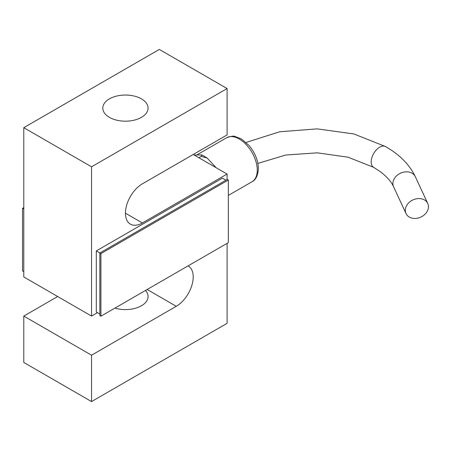 <?xml version="1.0" encoding="UTF-8"?>
<svg xmlns="http://www.w3.org/2000/svg" width="451" height="451" viewBox="0 0 451 451"><rect width="100%" height="100%" fill="white"/><g stroke="black" fill="none" stroke-linecap="round" stroke-linejoin="round"><path stroke-width="0.68" d="M114.943 308.101A22.64 13.073 0 0 0 148.075 296.516A22.64 13.073 0 0 0 145.498 290.461M57.666 296.516L23.779 316.083L91.553 355.208L91.553 401.576L227.095 323.322L227.095 243.354M188.067 265.887A23.959 13.834 -60 0 1 188.247 265.983A23.959 13.834 -60 0 1 191.917 285.184A23.959 13.834 -60 0 1 176.268 306.302L91.553 355.208M227.095 179.526L227.095 174.047L142.381 222.957A23.959 13.834 -60 0 1 130.401 224.141A23.959 13.834 -60 0 1 126.725 204.94A23.959 13.834 -60 0 1 142.381 183.828L227.095 134.917L227.095 88.548L159.321 49.424L23.779 127.678L23.779 276.953L91.553 316.083L97.484 312.656M23.779 316.083L23.779 362.452L91.553 401.576M99.851 314.026L96.294 311.974L96.294 250.931L222.349 178.156L225.912 180.208M227.095 88.548L91.553 166.808L91.553 316.083M23.779 127.678L91.553 166.808M227.095 174.047L193.208 154.484M109.43 117.356A22.64 13.073 0 0 0 134.099 120.191A22.64 13.073 0 0 0 148.075 108.116A22.64 13.073 0 0 0 141.445 98.87A22.64 13.073 0 0 0 116.775 96.04A22.64 13.073 0 0 0 102.794 108.116A22.64 13.073 0 0 0 109.43 117.356M100.911 316.202L99.851 315.593L99.851 252.988L100.911 253.597L100.911 316.202L228.324 242.644L228.324 180.039L227.265 179.425L99.851 252.988L96.294 250.931M23.779 271.474L23.779 208.869M23.61 271.575L22.55 270.961L22.55 208.356L23.779 207.646M23.61 208.965L22.55 208.356M194.189 155.048L201.958 154.93L201.18 156.379L207.144 158.03L216.187 167.749M201.18 156.379L198.835 157.732M228.324 180.039L100.911 253.597M405.308 210.296A11.98 9.448 155.1 0 0 406.013 213.554A11.98 9.448 155.1 0 0 418.9 217.827A11.98 9.448 155.1 0 0 428.45 206.716A11.98 9.448 155.1 0 0 427.745 203.463A11.98 9.448 155.1 0 0 414.858 199.19A11.98 9.448 155.1 0 0 405.308 210.296M147.167 289.497L176.268 306.302M142.381 222.957L125.434 213.176M197.121 154.783L226.594 137.769A25.397 14.663 60 0 1 239.295 139.026A25.397 14.663 60 0 1 257.256 170.134A25.397 14.663 60 0 1 251.996 181.759L228.324 195.424M246.094 142.443L279.626 131.788L317.092 128.868L353.922 133.964L385.656 146.603A11.98 6.917 120 0 0 376.427 149.811A11.98 6.917 120 0 0 371.196 161.87A11.98 6.917 120 0 0 373.676 167.355L348.121 157.213L317.29 152.844L285.686 155.031L257.871 163.397M373.676 167.355L380.058 171.493C386.783 176.55 391.305 181.663 393.605 186.827A11.98 9.448 -24.9 0 1 392.9 183.574A11.98 9.448 -24.9 0 1 402.455 172.462A11.98 9.448 -24.9 0 1 415.343 176.741C410.387 166.402 402.422 157.562 391.445 150.217L385.656 146.603M201.958 154.93L207.144 158.03M226.594 137.769C231.29 136.163 234.086 135.728 234.994 136.473L241.482 138.993L248.986 145.414C254.978 152.601 258.107 160.319 258.378 168.567C257.91 175.54 255.785 179.938 251.996 181.759M393.605 186.827L406.013 213.554M415.343 176.741L427.745 203.463"/></g></svg>
